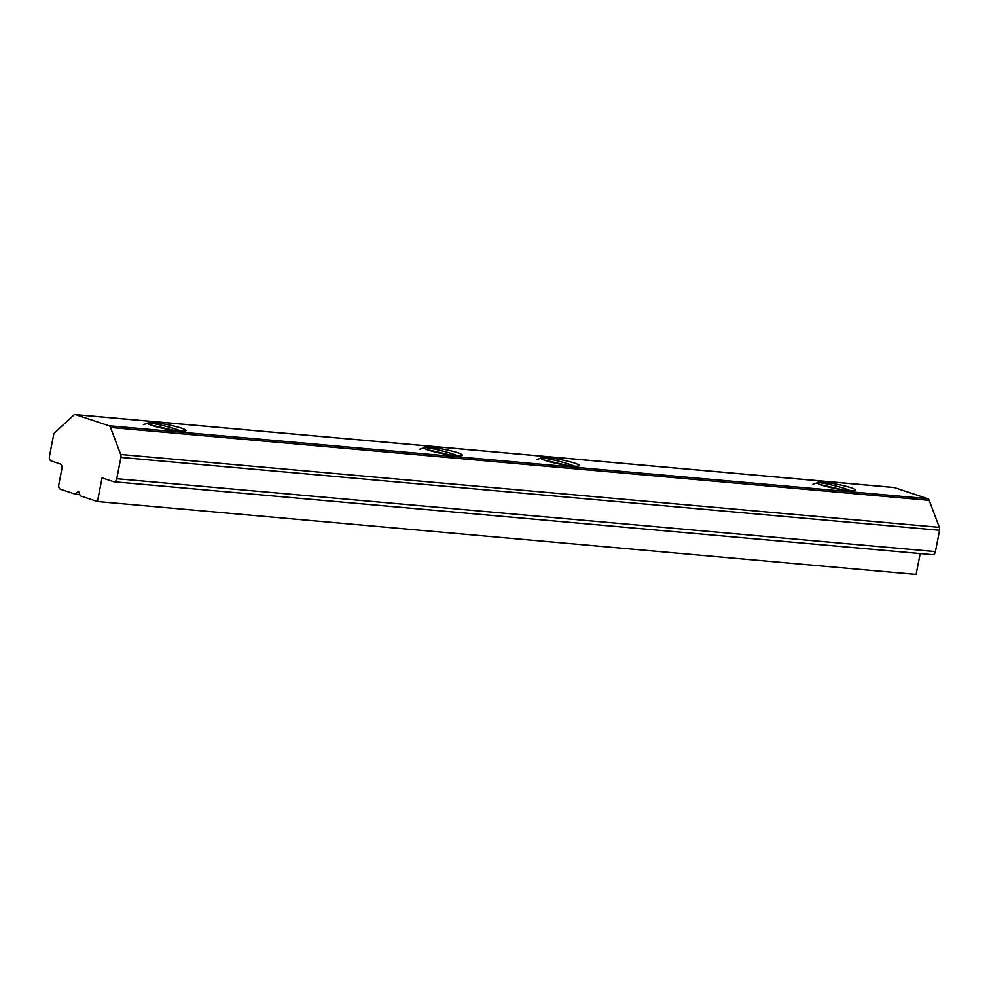 <?xml version="1.0" encoding="UTF-8"?>
<svg xmlns="http://www.w3.org/2000/svg" width="989" height="989" viewBox="0 0 989 989"><rect width="100%" height="100%" fill="white"/><g stroke="black" fill="none" stroke-linecap="round" stroke-linejoin="round"><path stroke-width="1.48" d="M850.441 490.692C840.304 486.118 816.333 481.532 817.186 482.731A19.57 2.275 -169 0 1 817.186 482.719A19.57 2.275 -169 0 1 829.956 483.04A19.57 2.275 -169 0 1 851.01 487.75A19.57 2.275 -169 0 1 855.596 490.185A19.57 2.275 -169 0 1 842.826 489.864A19.57 2.275 -169 0 1 821.772 485.154A19.57 2.275 -169 0 1 817.186 482.817L812.921 484.251M574.152 466.091C564.014 461.517 540.043 456.943 540.896 458.13A19.57 2.275 -169 0 1 540.896 458.117A19.57 2.275 -169 0 1 553.667 458.439A19.57 2.275 -169 0 1 574.72 463.149A19.57 2.275 -169 0 1 579.307 465.584A19.57 2.275 -169 0 1 566.536 465.263A19.57 2.275 -169 0 1 545.483 460.553A19.57 2.275 -169 0 1 540.896 458.216M457.202 455.682C447.065 451.108 423.094 446.521 423.947 447.72A19.57 2.275 -169 0 1 423.947 447.708A19.57 2.275 -169 0 1 436.718 448.029A19.57 2.275 -169 0 1 457.771 452.739A19.57 2.275 -169 0 1 462.358 455.175A19.57 2.275 -169 0 1 449.587 454.853A19.57 2.275 -169 0 1 428.534 450.143A19.57 2.275 -169 0 1 423.947 447.807M180.9 431.08C170.763 426.506 146.792 421.932 147.645 423.119A19.57 2.275 -169 0 1 147.645 423.107A19.57 2.275 -169 0 1 160.416 423.428A19.57 2.275 -169 0 1 181.469 428.15A19.57 2.275 -169 0 1 186.068 430.574A19.57 2.275 -169 0 1 173.298 430.252A19.57 2.275 -169 0 1 152.232 425.542A19.57 2.275 -169 0 1 147.645 423.205M151.268 425.097L174.287 430.4M427.569 449.698L450.576 455.002M544.519 460.108L567.538 465.411M820.808 484.709L843.827 490.012M79.788 494.562L75.275 494.154L60.564 489.258A3.919 2.584 95.1 0 1 58.808 484.61L61.924 468.588A3.919 2.584 95.1 0 0 60.181 463.94L51.205 460.961A3.919 2.584 -84.9 0 1 49.45 456.312L53.591 434.999A3.919 2.584 -84.9 0 1 54.852 432.552L73.656 415.195A3.919 2.584 -84.9 0 1 75.238 414.576L893.883 487.453A3.919 2.584 95.1 0 1 894.279 487.54L927.62 498.641A3.919 2.584 95.1 0 1 929.166 500.335L939.34 527.347A3.919 2.584 95.1 0 1 939.55 530.289L935.409 551.602A3.919 2.584 95.1 0 1 932.565 554.668L113.92 481.779A3.919 2.584 -84.9 0 0 116.764 478.713L120.905 457.4A3.919 2.584 -84.9 0 0 120.695 454.47L110.508 427.458A3.919 2.584 -84.9 0 0 108.963 425.752L75.634 414.663A3.919 2.584 -84.9 0 0 75.238 414.576M920.166 553.568L916.111 574.424L97.454 501.547L102.052 477.885L113.525 481.705A3.919 2.584 -84.9 0 0 113.92 481.779M75.275 494.154L78.502 491.174L80.257 495.81L97.454 501.547M540.896 458.13L536.631 459.65M423.898 447.782L419.682 449.241M147.608 423.181L143.393 424.64M120.695 454.47L939.34 527.347M929.166 500.335L110.508 427.458M894.279 487.54L75.634 414.663M108.963 425.752L927.62 498.641M116.764 478.713L935.409 551.602M939.55 530.289L120.905 457.4"/></g></svg>
